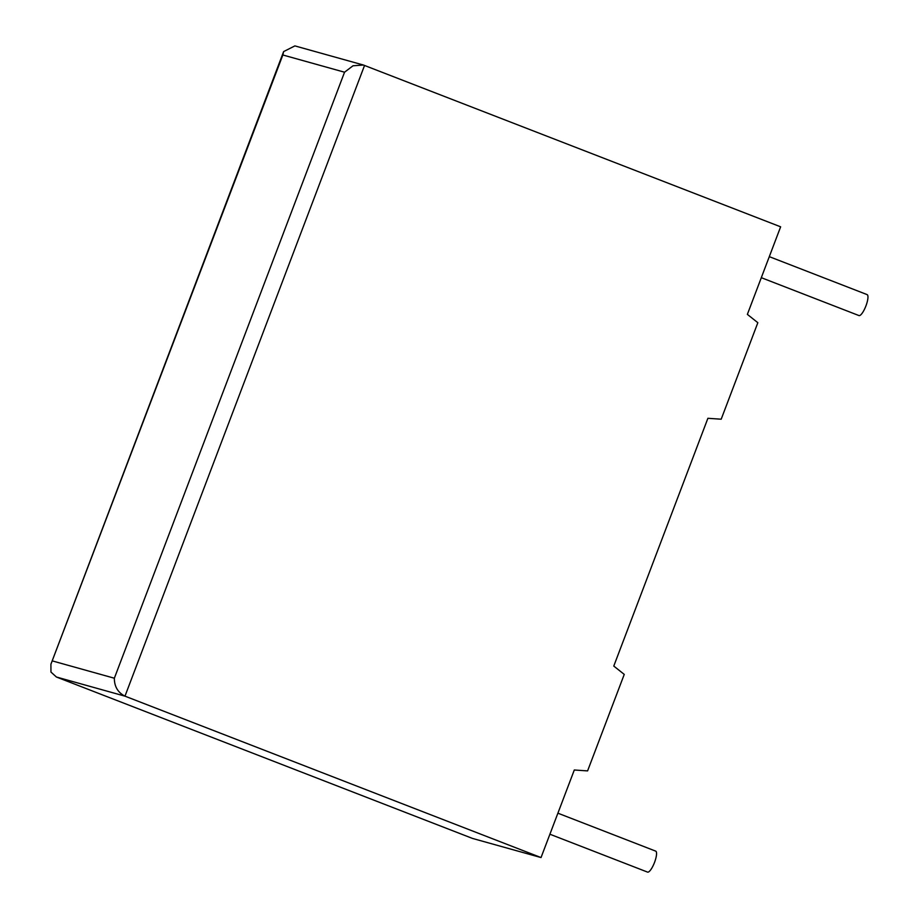 <?xml version="1.0" encoding="UTF-8"?>
<svg xmlns="http://www.w3.org/2000/svg" width="918" height="918" viewBox="0 0 918 918"><rect width="100%" height="100%" fill="white"/><g stroke="black" fill="none" stroke-linecap="round" stroke-linejoin="round"><path stroke-width="1.38" d="M549.905 834.221L647.546 872.1A11.245 3.006 -68.8 0 0 654.523 862.427A11.245 3.006 -68.8 0 0 655.681 851.124L557.892 813.187M769.295 256.65L867.085 294.598A11.245 3.006 111.2 0 1 865.938 305.889A11.245 3.006 111.2 0 1 858.95 315.562L761.309 277.684M363.413 65.029L780.633 226.815L747.367 314.381L757.843 322.7L721.192 419.205L707.893 418.298L613.775 666.066L624.251 674.397L587.589 770.902L574.301 769.995L541.035 857.561L124.974 696.154C117.883 692.516 114.337 686.538 114.348 678.218L344.548 72.212L282.847 54.988L283.628 51.592L294.885 45.9L363.413 65.029L353.017 65.775L344.548 72.212M282.847 54.988L50.915 664.219L50.949 672.056L56.411 677.014L472.483 838.421L541.035 857.561M364.561 65.407L124.974 696.154L56.411 677.014M52.647 660.994L114.348 678.218M50.915 664.219L283.628 51.592"/></g></svg>
